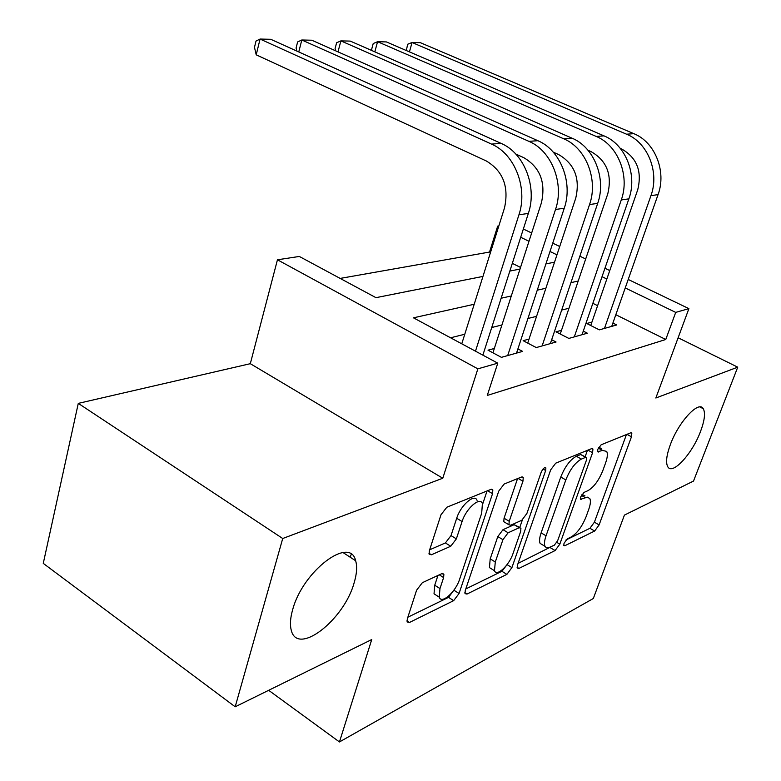 <?xml version="1.0" encoding="UTF-8"?>
<svg xmlns="http://www.w3.org/2000/svg" width="781" height="781" viewBox="0 0 781 781"><rect width="100%" height="100%" fill="white"/><g stroke="black" fill="none" stroke-linecap="round" stroke-linejoin="round"><path stroke-width="1.17" d="M564.028 543.312L563.794 545.568L564.819 545.753L594.653 531.021L599.115 524.91L631.468 436.784L631.829 433.123L630.638 432.85L601.165 444.779L597.846 449.221L597.611 451.799L602.483 450.412L606.691 451.398C607.833 453.761 607.472 457.617 605.587 462.967L602.844 470.543C598.783 480.51 593.824 487.217 587.966 490.644L584.022 492.411L580.722 496.862L580.488 499.274L587.429 497.165L589.831 498.59C590.856 500.826 590.485 504.448 588.728 509.437L586.053 516.827C582.07 526.579 577.149 533.286 571.272 536.928L567.309 538.861L564.028 543.312M354.135 582.782C356.839 573.81 357.337 566.469 355.648 560.758C350.249 535.444 302.872 570.843 292.67 609.649C290.366 617.722 289.858 624.409 291.137 629.701C296.751 656.948 344.04 620.27 354.135 582.782M700.547 431.424C704.628 420.461 705.536 412.895 703.261 408.707C698.849 400.048 678.591 421.847 670.362 444.604C666.496 455.235 665.607 462.586 667.716 466.657C672.236 475.668 692.317 453.8 700.547 431.424M422.355 582.685L416.595 590.211L407.34 618.806L407.077 621.91L409.449 622.486L453.663 600.648L459.062 593.482L492.547 493.66L492.821 489.97L490.888 489.404L446.82 507.23L440.992 514.767L429.374 550.693L429.111 554.129L431.405 554.793L450.735 546.241L456.358 538.88L462.079 521.532C466.042 508.538 480.003 496.316 482.414 503.54L481.682 513.224L459.628 579.209C455.733 591.9 441.421 604.631 439.234 597.153L439.976 588.571L443.608 577.569L443.881 574.269L441.704 573.713L422.355 582.685M235.188 706.795L43.267 563.374L78.285 403.377L282.722 538.509L235.188 706.795L371.746 639.541L339.452 741.95L593.316 598.519L624.429 515.099L693.518 481.067L737.733 367.168L655.845 398.007L688.901 308.632L675.711 312.39L665.763 339.501L487.276 395.43L497.77 363.165L477.865 368.847L277.45 259.79L299.318 256.451L375.973 297.668L482.961 276.415M282.722 538.509L442.778 478.236L477.865 368.847M517.549 564.848L517.237 568.07L518.945 568.412L555.096 550.556L559.821 544.152L592.584 452.707L592.925 449.016L591.539 448.665L555.73 463.162L550.673 469.859L517.549 564.848M506.879 574.367L466.999 594.058L464.998 593.619L465.281 590.436L498.737 491.132L504.155 484.035L521.493 477.015L523.241 477.503L522.948 481.213L509.222 521.298L508.929 524.773L510.715 525.222L521.796 520.263L526.902 513.459L541.145 472.359C542.912 468.551 544.494 467.067 545.87 467.917L545.665 470.513L511.916 567.602L506.879 574.367L501.9 571.292L465.788 588.933M737.733 367.168L678.123 337.763M386.068 295.667L408.004 291.303M423.136 288.296L443.657 284.225M457.881 281.394L477.123 277.567M591.92 322.094L586.736 323.5L599.339 329.855L616.726 324.974L612.89 323.061M561.5 330.314L555.965 331.808L568.832 338.417L587.371 333.214L583.27 331.134M529.04 339.091L523.133 340.682L536.264 347.565L556.062 342.01L551.679 339.735M494.334 348.472L488.008 350.181L501.422 357.347L522.606 351.391L517.901 348.912M665.763 339.501L615.828 314.714M597.602 305.674L592.857 303.321M568.978 308.251L561.685 310.077M536.576 316.334L527.917 318.492M501.929 324.984L491.727 327.522M464.773 334.248L450.578 337.792M490.478 252.517L489.531 252.048L340.174 278.417M520.527 267.434L512.316 263.353M408.112 290.932L408.6 291.186M268.664 690.306L339.452 741.95M442.778 478.236L250.31 363.692L78.285 403.377M250.31 363.692L277.45 259.79M489.531 252.048L497.682 226.119L498.834 225.943M474.204 304.258L413.461 317.828L497.77 363.165M578.204 281.033L570.931 282.654M545.89 288.248L537.25 290.181M511.301 295.97L501.129 298.244M675.711 312.39L625.239 287.935M606.837 279.012L602.034 276.689M523.338 229.009L531.656 233.011M552.743 243.155L559.723 246.503M579.863 256.188L585.682 258.989M604.943 268.254L609.756 270.568M628.227 279.452L688.901 308.632M556.96 254.85L550 251.472M528.981 241.29L520.693 237.268M498.629 226.588L497.682 226.119M509.847 271.075L520.009 269.055M545.909 263.91L554.53 262.191M584.969 495.818L581.972 494.441M601.741 448.675L598.763 447.308M565.961 539.993L589.938 528.288L594.4 522.186L626.45 434.548M585.154 456.709L587.429 450.334M518.047 563.404L551.874 546.388M554.325 545.197L557.654 540.696L586.453 460.116L586.677 457.559L585.691 457.315L581.406 459.082C575.236 462.489 570.042 469.44 565.825 479.915L546.046 535.795C544.406 540.579 544.064 544.084 545.001 546.319L546.241 547.686L548.125 547.93L554.325 545.197M586.072 457.217L580.664 454.513L585.691 457.315M542.883 545.05L540.101 543.391C539.144 541.155 539.486 537.64 541.116 532.867L560.768 477.045C564.975 466.579 570.169 459.658 576.358 456.27L580.664 454.513M517.559 478.607L504.057 518.213L503.774 521.688L504.858 522.343M522.362 519.951L519.765 527.448M495.291 561.988L494.48 570.716C496.628 577.1 509.232 565.307 513.019 553.544L520.634 531.558L520.937 528.141L519.209 527.741L508.128 532.769L502.935 539.671L495.291 561.988L490.204 558.864L489.433 567.592L492.215 569.31M519.921 527.536L514.113 524.695L519.209 527.741M490.204 558.864L497.8 536.576L503.003 529.684L514.113 524.695M501.9 571.292L506.762 565.024M437.37 595.952L434.031 593.804L434.744 585.223L437.946 575.451M477.054 500.357C474.614 493.123 460.634 505.278 456.7 518.262L462.079 521.532M429.657 549.804L445.395 542.932L451.018 535.59L456.7 518.262M407.858 617.224L448.538 597.358L453.995 590.016M482.638 504.184L487.051 490.956M633.869 133.678L626.577 134.205L412.065 42.496L420.363 42.682L633.869 133.678C654.995 142.035 666.749 171.498 658.051 194.625L611.718 326.38M626.577 134.205C647.82 142.64 659.662 172.347 650.934 195.66L604.474 328.41M590.739 325.521L637.726 189.763C642.246 171.264 636.866 157.664 621.588 148.956L620.319 148.41M406.335 50.531L407.653 44.253L412.065 42.496L409.439 51.868M603.996 135.865L596.206 136.431L377.574 41.715L386.39 41.92L603.996 135.865C625.581 144.514 637.687 174.983 628.871 198.852L582.03 334.717M596.206 136.431C617.917 145.159 630.111 175.891 621.266 199.956L574.308 336.884M560.241 334.004L607.774 193.844C612.314 174.739 606.778 160.681 591.158 151.67L588.025 150.284M372.088 50.648L371.678 49.242L373.22 43.531L377.574 41.715L374.821 51.839M572.063 138.198L563.736 138.803L340.887 40.885L350.279 41.1L572.063 138.198C594.126 147.16 606.593 178.703 597.68 203.372L550.371 343.601M563.736 138.803C585.916 147.853 598.48 179.679 589.538 204.554L542.121 345.915M527.712 343.084L575.734 198.208C580.303 178.459 574.601 163.912 558.63 154.56L553.28 152.168M335.674 50.833L335.078 48.647L336.611 42.76L340.887 40.885L337.997 51.868M537.855 140.697L528.922 141.351L301.798 39.997L311.804 40.221L537.855 140.697C560.407 150.011 573.264 182.695 564.253 208.224L516.524 353.11M528.922 141.351C551.601 150.753 564.556 183.74 555.516 209.484L507.689 355.58M492.928 352.807L541.399 202.884C545.987 182.442 540.12 167.368 523.778 157.664L515.763 154.033M296.868 51.097L296.087 48.022L297.62 41.94L301.798 39.997L298.772 51.956M350.034 557.107L351.294 554.354M343.718 552.997L343.933 552.46M501.129 143.392L491.513 144.094L260.053 39.05L270.753 39.294L501.129 143.392C524.178 153.056 537.455 186.991 528.346 213.428L482.863 355.15M491.513 144.094C514.699 153.857 528.073 188.114 518.945 214.785L475.483 351.186M461.766 343.806L504.506 207.912C509.105 186.718 503.052 171.078 486.338 160.993L256.217 54.836L254.479 47.348L256.002 41.071L260.053 39.05L256.217 54.836M563.687 545.079L564.819 545.753M597.494 451.438L598.558 452.023M580.371 498.844L581.474 499.479M581.396 495.388L585.428 497.692M598.314 448.128L602.483 450.412M626.938 434.343L631.468 436.784M594.4 522.186L599.115 524.91M589.938 528.288L594.653 531.021M587.927 450.129L592.584 452.707M556.853 542.395L559.821 544.152M550.263 547.666L555.096 550.556M517.081 567.27L518.945 568.412M576.358 456.27L581.406 459.082M560.768 477.045L565.825 479.915M541.116 532.867L546.046 535.795M464.841 592.691L466.999 594.058M518.076 478.402L522.948 481.213M504.057 518.213L509.222 521.298M543.039 469.02L545.665 470.513M507.064 564.624L511.916 567.602M503.003 529.684L508.128 532.769M497.8 536.576L502.935 539.671M439.283 574.836L443.608 577.569M434.744 585.223L439.976 588.571M451.018 535.59L456.358 538.88M445.395 542.932L450.735 546.241M428.945 553.251L431.405 554.793M487.588 490.741L492.547 493.66M453.927 590.221L459.062 593.482M448.538 597.358L453.663 600.648M406.95 620.836L409.449 622.486M658.051 194.625L650.934 195.66M628.871 198.852L621.266 199.956M597.68 203.372L589.538 204.554M564.253 208.224L555.516 209.484M528.346 213.428L518.945 214.785M342.996 552.538L355.648 560.758M699.854 406.95L703.261 408.707M631.107 432.733L631.829 433.123M592.066 448.538L592.925 449.016M540.101 543.391L545.001 546.319M522.118 476.859L523.241 477.503M503.774 521.688L508.929 524.773M545.148 467.507L545.87 467.917M489.433 567.592L494.48 570.716M442.583 573.459L443.881 574.269M434.031 593.804L439.234 597.153M491.561 489.228L492.821 489.97"/></g></svg>
